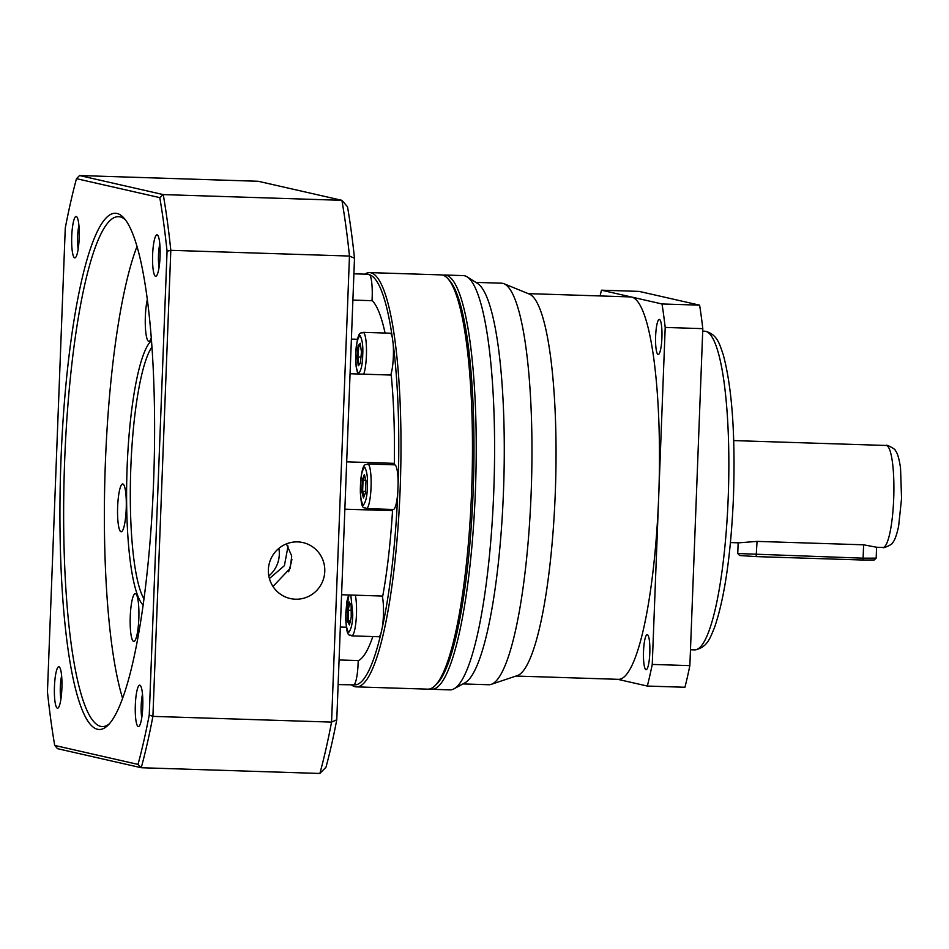 <?xml version="1.0" encoding="UTF-8"?>
<svg xmlns="http://www.w3.org/2000/svg" width="949" height="949" viewBox="0 0 949 949"><rect width="100%" height="100%" fill="white"/><g stroke="black" fill="none" stroke-linecap="round" stroke-linejoin="round"><path stroke-width="1.42" d="M435.757 684.881A205.328 37.106 -88.2 0 0 473.183 490.467A205.328 37.106 -88.2 0 0 448.758 279.67M429.719 688.962A207.25 37.45 -88.2 0 0 431.593 689.282A207.25 37.45 -88.2 0 0 475.413 490.609A207.25 37.45 -88.2 0 0 444.879 275.008A207.25 37.45 -88.2 0 0 442.993 275.21M431.593 689.282L449.956 689.876A207.25 37.45 -88.2 0 0 453.966 688.832A207.25 37.45 -88.2 0 0 493.777 491.202A207.25 37.45 -88.2 0 0 467.181 276.894A207.25 37.45 -88.2 0 0 463.242 275.601L444.879 275.008M453.966 688.832L464.903 682.841A200.868 36.299 -88.2 0 0 503.492 491.285A200.868 36.299 -88.2 0 0 477.715 283.573L467.181 276.894M462.946 683.909L488.711 684.739A200.868 36.299 -88.2 0 0 491.143 684.371A200.868 36.299 -88.2 0 0 531.179 492.175A200.868 36.299 -88.2 0 0 504.002 283.739A200.868 36.299 -88.2 0 0 501.582 283.205L475.829 282.387M491.143 684.371L517.169 675.652A191.307 34.567 -88.2 0 0 555.295 492.614A191.307 34.567 -88.2 0 0 529.412 294.107L504.002 283.739M516.007 676.044L618.285 679.33A191.307 34.567 -88.2 0 0 658.725 495.924A191.307 34.567 -88.2 0 0 631.749 297.073A191.307 34.567 -88.2 0 0 630.539 296.918L528.273 293.632M661.916 337.666A17.533 3.167 91.8 0 1 658.215 354.487A17.533 3.167 91.8 0 1 655.629 336.243A17.533 3.167 91.8 0 1 659.341 319.433A17.533 3.167 91.8 0 1 661.916 337.666M649.804 652.888A17.533 3.167 91.8 0 1 646.103 669.697A17.533 3.167 91.8 0 1 643.517 651.453A17.533 3.167 91.8 0 1 647.23 634.644A17.533 3.167 91.8 0 1 649.804 652.888M617.669 679.306L647.337 686.056A255.067 46.086 -88.2 0 0 652.248 664.419L665.202 327.441A255.067 46.086 -88.2 0 0 662.011 303.965L601.488 290.192A255.067 46.086 -88.2 0 0 600.076 295.934M601.488 290.192L639.104 291.39L699.627 305.163L662.011 303.965M665.202 327.441L702.806 328.651A255.067 46.086 -88.2 0 0 699.627 305.163M702.806 328.651L689.864 665.629L652.248 664.419M647.337 686.056L684.941 687.266A255.067 46.086 -88.2 0 0 689.864 665.629M730.445 542.567L738.844 542.828L757.053 541.393L863.614 544.809L876.591 547.241L876.176 558.142L863.104 558.178L863.614 544.809M757.053 541.393L756.128 556.6L739.591 555.509L737.753 553.528L863.104 558.178L862.688 560.017L874.183 559.993L876.164 558.166M756.128 556.6L862.688 560.017M434.82 685.866L436.694 684.039A205.328 37.106 -88.2 0 0 473.183 490.467A205.328 37.106 -88.2 0 0 449.636 280.572L447.881 278.638A207.25 37.45 91.8 0 1 471.653 490.491A207.25 37.45 91.8 0 1 434.82 685.866A207.25 37.45 91.8 0 1 427.833 689.164L356.373 686.874A207.25 37.45 91.8 0 1 351.628 685.012M364.807 274.154A207.25 37.45 91.8 0 1 369.659 272.6L441.119 274.89A207.25 37.45 91.8 0 1 447.881 278.638M369.659 272.6A207.25 37.45 91.8 0 1 400.181 488.201A207.25 37.45 91.8 0 1 356.373 686.874M398.106 484.085A22.313 4.033 91.8 0 0 394.737 464.856L367.773 463.99A22.313 4.033 91.8 0 1 371.059 487.205A22.313 4.033 91.8 0 1 366.35 508.605L393.301 509.471A22.313 4.033 91.8 0 0 397.797 492.033L398.106 484.085A205.328 37.106 91.8 0 0 393.135 343.55L392.34 337.702A205.328 37.106 91.8 0 0 369.719 274.819L368.295 274.498M382.269 596.043A22.313 4.033 91.8 0 1 383.42 615.343A22.313 4.033 91.8 0 1 382.21 627.882L380.988 633.268A22.313 4.033 91.8 0 1 378.698 636.743L351.747 635.877A22.313 4.033 91.8 0 0 356.456 614.477A22.313 4.033 91.8 0 0 355.317 595.177M358.188 660.575A22.313 4.033 91.8 0 1 358.105 663.671A22.313 4.033 91.8 0 1 353.965 684.858L338.129 684.585M369.719 274.819A22.313 4.033 91.8 0 1 372.174 297.5A22.313 4.033 91.8 0 1 372.008 300.691M357.785 373.989L356.124 366.528L355.792 353.74C355.994 344.689 357.382 338.579 360.003 335.436C362.34 339.706 363.242 346.338 362.696 355.317C362.554 364.392 361.166 370.501 358.532 373.645C356.195 369.375 355.294 362.743 355.839 353.763C357.702 327.037 361.474 334.558 363.123 332.34L390.075 333.194A22.313 4.033 91.8 0 1 392.34 337.702M393.135 343.55A22.313 4.033 91.8 0 1 393.361 356.421A22.313 4.033 91.8 0 1 390.703 375.045M288.057 546.102L284.392 565.687L269.421 578.534M288.626 571.784A111.591 20.166 -88.2 0 0 291.912 559.613M268.828 575.948A28.695 28.209 102.8 0 0 278.852 548.392M349.73 623.659L348.247 620.954L350.323 621.026M351.177 610.278L348.153 610.183L349.778 603.006M348.247 620.954L348.153 610.183L347.405 609.934L349.22 601.974L351.142 605.498L351.249 616.992L349.434 624.964L347.512 621.429L348.247 620.954M365.567 491.416L362.625 491.321L363.052 480.289L364.736 475.829M363.977 496.635L362.625 491.321L361.866 491.641L362.328 479.886L365.899 480.384M360.976 357.061L357.868 356.966L358.793 346.432L360.418 344.511M358.959 364.974L357.868 356.966L357.109 357.109L358.093 345.863L360.691 346.492M358.093 345.863L360.252 343.301L361.427 351.984L360.442 363.218L358.283 365.78L357.109 357.109M347.512 621.429L347.405 609.934M362.328 479.886L364.38 474.429L365.982 480.74L365.531 492.507L363.467 497.964L361.866 491.641M346.682 461.831L394.357 463.361A23.915 4.318 -88.2 0 0 393.183 464.808M350.062 373.74L391.237 375.057A181.733 32.835 91.8 0 1 394.357 463.361M391.747 509.411A23.915 4.318 -88.2 0 0 392.542 510.704L344.867 509.174M341.581 594.738L382.744 596.067A181.733 32.835 91.8 0 0 392.542 510.704M346.397 627.242L340.335 627.052M339.066 659.97L358.473 660.587A181.733 32.835 91.8 0 0 372.827 636.554M385.069 333.04A181.733 32.835 91.8 0 0 372.293 300.703L352.898 300.074M351.403 339.09L357.524 339.279M397.797 492.033A205.328 37.106 91.8 0 1 382.21 627.882M380.988 633.268A205.328 37.106 91.8 0 1 353.965 684.858M272.98 586.47L290.216 568.285L291.723 556.019L286.42 543.896M295.483 599.21A28.695 28.209 102.8 0 0 302.956 542.579A28.695 28.209 102.8 0 0 268.603 566.956A28.695 28.209 102.8 0 0 295.483 599.21M143.928 598.76A130.725 23.618 91.8 0 1 130.82 467.703A130.725 23.618 91.8 0 1 152.006 346.919M153.584 482.08A258.258 46.667 91.8 0 1 107.688 725.546A258.258 46.667 91.8 0 1 60.938 460.989A258.258 46.667 91.8 0 1 123.963 218.08A258.258 46.667 91.8 0 1 153.584 482.08M125.422 219.836A255.067 46.086 -88.2 0 0 118.566 216.692A255.067 46.086 -88.2 0 0 64.639 461.226A255.067 46.086 -88.2 0 0 102.219 726.578A255.067 46.086 -88.2 0 0 109.254 723.885M160.061 256.432A20.724 3.749 91.8 0 1 156.383 275.969A20.724 3.749 91.8 0 1 152.623 254.735A20.724 3.749 91.8 0 1 157.688 235.245A20.724 3.749 91.8 0 1 160.061 256.432M159.8 243.952A15.682 2.835 -88.2 0 0 158.495 255.103A15.682 2.835 -88.2 0 0 159.052 267.416M79.182 238.021A20.724 3.749 91.8 0 1 75.505 257.559A20.724 3.749 91.8 0 1 71.744 236.337A20.724 3.749 91.8 0 1 76.81 216.847A20.724 3.749 91.8 0 1 79.182 238.021M78.933 225.554A15.682 2.835 -88.2 0 0 77.616 236.704A15.682 2.835 -88.2 0 0 78.174 249.006M61.887 688.333A20.724 3.749 91.8 0 1 58.197 707.871A20.724 3.749 91.8 0 1 54.449 686.637A20.724 3.749 91.8 0 1 59.514 667.147A20.724 3.749 91.8 0 1 61.887 688.333M61.626 675.854A15.682 2.835 -88.2 0 0 60.321 687.005A15.682 2.835 -88.2 0 0 60.878 699.318M142.765 706.732A20.724 3.749 91.8 0 1 139.076 726.27A20.724 3.749 91.8 0 1 135.327 705.048A20.724 3.749 91.8 0 1 140.381 685.546A20.724 3.749 91.8 0 1 142.765 706.732M142.504 694.253A15.682 2.835 -88.2 0 0 141.199 705.404A15.682 2.835 -88.2 0 0 141.757 717.717M143.085 604.988A133.916 24.2 91.8 0 1 126.952 472.163A133.916 24.2 91.8 0 1 151.555 340.655M151.33 337.666A23.915 4.318 91.8 0 1 148.874 341.379A23.915 4.318 91.8 0 1 145.351 316.503A23.915 4.318 91.8 0 1 147.38 299.362M126.217 508.842A23.915 4.318 91.8 0 1 121.164 531.76A23.915 4.318 91.8 0 1 117.64 506.885A23.915 4.318 91.8 0 1 122.706 483.966A23.915 4.318 91.8 0 1 126.217 508.842M138.827 618.511A23.915 4.318 91.8 0 1 133.773 641.441A23.915 4.318 91.8 0 1 130.25 616.565A23.915 4.318 91.8 0 1 135.316 593.635A23.915 4.318 91.8 0 1 138.827 618.511M137.047 246.301A255.067 46.086 -88.2 0 0 105.386 462.531A255.067 46.086 -88.2 0 0 122.563 698.215M354.499 258.258A363.479 65.683 -88.2 0 0 347.524 206.799L341.901 200.322A369.849 66.833 91.8 0 1 349.469 256.052L354.499 258.258L336.776 719.769A363.479 65.683 -88.2 0 1 325.993 767.195L319.884 773.459A369.849 66.833 91.8 0 0 331.557 722.106L336.776 719.769M258.199 181.271L341.901 200.322L163.252 194.592L79.55 175.541L258.199 181.271M349.469 256.052L331.557 722.106L152.908 716.376L170.808 250.322L349.469 256.052M149.242 715.012A366.658 66.252 91.8 0 1 138.02 764.396L141.235 767.729L57.533 748.678L54.722 745.439A366.658 66.252 91.8 0 1 47.45 691.845L65.267 228.057A366.658 66.252 91.8 0 1 76.489 178.673L159.788 197.629L163.252 194.592A369.849 66.833 91.8 0 1 170.808 250.322L167.06 251.224L149.242 715.012L152.908 716.376A369.849 66.833 91.8 0 1 141.235 767.729L319.884 773.459M76.489 178.673L79.55 175.541M159.788 197.629A366.658 66.252 91.8 0 1 167.06 251.224M138.02 764.396L54.722 745.439M704.751 331.201C717.907 333.882 720.006 345.994 723.162 354.428C732.035 387.204 735.475 434.737 733.458 497.027C730.955 554.702 724.597 598.321 714.395 627.87C710.706 636.091 707.835 648.025 694.526 649.875A159.42 28.802 -88.2 0 0 728.227 497.039A159.42 28.802 -88.2 0 0 704.751 331.201L702.711 331.13M886.188 445.472C885.868 443.942 896.485 449.672 895.239 450.49C897.327 452.471 899.094 458.32 900.542 468.047L901.55 498.522L898.644 526.054C896.615 535.473 894.492 541.144 892.274 543.03C893.46 543.931 882.499 548.961 882.926 547.454A51.009 9.217 -88.2 0 0 893.709 498.545A51.009 9.217 -88.2 0 0 886.188 445.472L733.719 440.585M367.358 486.979C367.204 496.054 365.816 502.163 363.194 505.295C360.857 501.025 359.956 494.405 360.501 485.413C360.644 476.339 362.032 470.229 364.665 467.086C367.002 471.356 367.904 477.988 367.358 486.979M350.822 595.035L352.755 614.252C352.601 623.327 351.213 629.436 348.591 632.568C346.243 628.297 345.353 621.678 345.887 612.686L349.007 594.976M363.123 332.34A22.313 4.033 91.8 0 1 366.409 355.555A22.313 4.033 91.8 0 1 363.74 374.179M694.526 649.875L690.469 649.745M882.926 547.454L876.591 547.253M737.753 553.504L738.156 542.804M367.773 463.99C366.136 466.208 362.364 458.687 360.442 485.39C360.513 514.868 364.891 505.722 366.35 508.605M348.603 594.964L346.966 601.18L345.839 612.663C345.911 642.141 350.288 632.995 351.747 635.877M369.185 274.297L353.906 273.798"/></g></svg>
